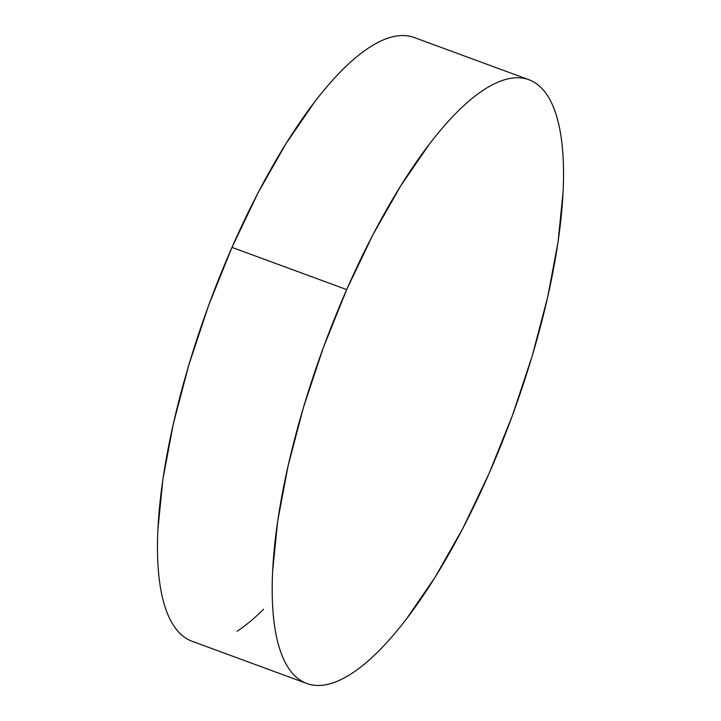 <?xml version="1.0" encoding="UTF-8"?>
<svg xmlns="http://www.w3.org/2000/svg" width="721" height="721" viewBox="0 0 721 721"><rect width="100%" height="100%" fill="white"/><g stroke="black" fill="none" stroke-linecap="round" stroke-linejoin="round"><path stroke-width="1.08" d="M528.944 79.743L414.233 37.528A321.656 100.426 110.2 0 0 231.982 247.384L346.693 289.599L231.982 247.384A321.656 100.426 110.2 0 0 192.056 641.257L306.767 683.472A321.656 100.426 -69.8 0 1 346.693 289.599A321.656 100.426 -69.8 0 1 528.944 79.743A321.656 100.426 -69.8 0 1 489.018 473.616A321.656 100.426 -69.8 0 1 306.767 683.472M192.354 641.366C186.144 639.148 180.701 635.021 176.023 628.982C171.355 622.935 167.542 615.094 164.586 605.46C161.63 595.825 159.593 584.578 158.467 571.726C157.349 558.865 157.16 544.643 157.917 529.052L162.937 479.095L173.355 423.777L188.758 365.205L208.549 305.641L231.982 247.384L258.154 192.651L286.048 143.569L314.599 102.003C324.135 89.548 333.508 78.733 342.709 69.567C351.92 60.393 360.779 53.039 369.305 47.496C377.831 41.953 385.843 38.339 393.36 36.645C400.867 34.95 407.725 35.203 413.935 37.42M263.58 609.227C254.369 618.393 245.51 625.756 236.984 631.29M489.018 473.616L462.846 528.349L434.952 577.431L406.401 618.997C396.865 631.452 387.492 642.267 378.291 651.433C369.08 660.607 360.221 667.961 351.695 673.504C343.169 679.047 335.157 682.661 327.64 684.355C320.133 686.05 313.275 685.797 307.065 683.58C300.846 681.363 295.412 677.235 290.734 671.188C286.066 665.15 282.253 657.309 279.297 647.674C276.341 638.04 274.304 626.792 273.178 613.941C272.06 601.08 271.871 586.858 272.628 571.266L277.648 521.31L288.067 465.982L303.46 407.419L323.26 347.855L346.693 289.599L372.856 234.866L400.759 185.784L429.31 144.218C438.846 131.763 448.219 120.948 457.42 111.773C466.631 102.607 475.49 95.244 484.016 89.71C492.533 84.168 500.554 80.545 508.062 78.85C515.578 77.156 522.437 77.417 528.646 79.634C534.856 81.852 540.299 85.979 544.977 92.018C549.645 98.065 553.458 105.906 556.414 115.54C559.37 125.175 561.407 136.422 562.533 149.274C563.651 162.135 563.84 176.357 563.083 191.948L558.063 241.905L547.645 297.223L532.242 355.795L512.451 415.359L489.018 473.616"/></g></svg>
